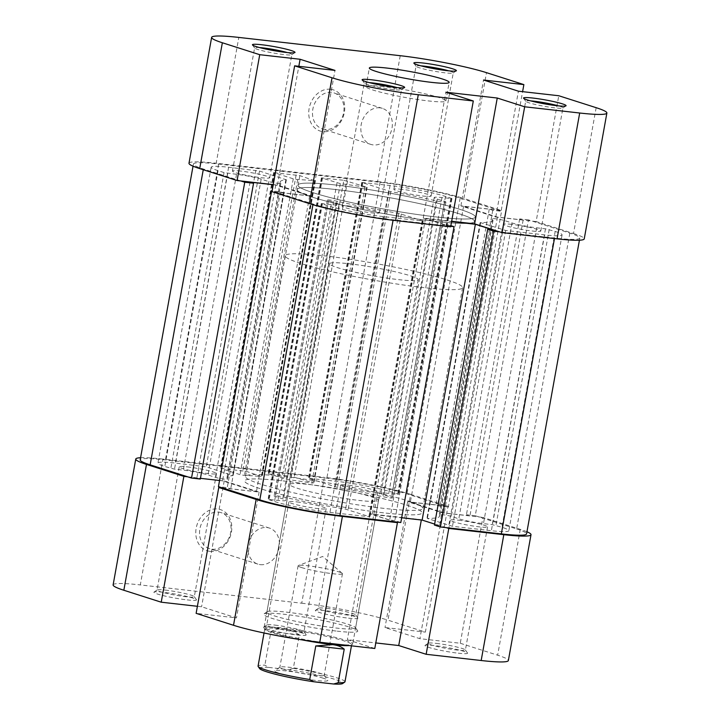 <?xml version="1.0" encoding="UTF-8"?>
<svg xmlns="http://www.w3.org/2000/svg" width="720" height="720" viewBox="0 0 720 720"><rect width="100%" height="100%" fill="white"/><g stroke="black" fill="none" stroke-linecap="round" stroke-linejoin="round"><path stroke-width="0.54" stroke-dasharray="3.6 2.7" d="M406.755 505.197A90.117 8.37 -169.8 0 1 422.073 512.847A90.117 8.37 -169.8 0 1 358.758 509.553A90.117 8.37 -169.8 0 1 260.019 488.583A90.117 8.37 -169.8 0 1 244.692 480.933A90.117 8.37 -169.8 0 1 308.016 484.218A90.117 8.37 -169.8 0 1 406.755 505.197M459.981 209.367A90.117 8.37 -169.8 0 1 475.308 217.017A90.117 8.37 -169.8 0 1 411.984 213.723A90.117 8.37 -169.8 0 1 313.245 192.753A90.117 8.37 -169.8 0 1 297.927 185.103A90.117 8.37 -169.8 0 1 361.242 188.388A90.117 8.37 -169.8 0 1 459.981 209.367M569.844 233.109L516.618 528.939L475.245 515.727L528.471 219.897L569.844 233.109A58.572 5.436 -169.8 0 1 579.807 238.077A58.572 5.436 -169.8 0 1 554.562 238.059L499.527 231.822M450.756 226.305L393.147 219.78A58.572 5.436 -169.8 0 1 313.047 204.03L272.124 190.962M240.768 180.945L203.382 169.011A58.572 5.436 -169.8 0 1 193.428 164.034A58.572 5.436 -169.8 0 1 218.673 164.061L380.088 182.34A58.572 5.436 -169.8 0 1 460.179 198.081L501.552 211.293L448.326 507.123L406.953 493.911A58.572 5.436 -169.8 0 0 326.853 478.161L165.438 459.891A58.572 5.436 -169.8 0 0 140.193 459.864M516.618 528.939A58.572 5.436 -169.8 0 1 526.572 533.907M343.836 180.288L366.633 187.119L364.977 187.209A108.135 10.044 10.2 0 0 340.326 183.618L321.39 177.876L343.836 180.288L290.601 476.118L313.407 482.949L311.751 483.039A108.135 10.044 10.2 0 0 287.091 479.448L268.164 473.706L290.601 476.118M274.158 172.71L299.835 175.617L314.55 180.702A108.135 10.044 10.2 0 0 297.693 179.595L293.265 178.812L274.158 172.71L220.932 468.531L220.473 468.306L246.609 471.438L261.324 476.532A108.135 10.044 10.2 0 0 244.467 475.425L240.039 474.642L220.932 468.531M528.471 219.897L519.669 218.898L523.152 220.014L497.475 217.107L463.581 206.28L489.258 209.187L492.75 210.303L501.552 211.293M273.249 184.725L275.751 185.013L309.645 195.84L283.968 192.933L280.476 191.817L272.142 190.872M450.873 225.666L442.926 224.181L425.475 218.61L451.602 221.571M218.052 170.667A40.554 3.762 -169.8 0 1 211.158 167.229A40.554 3.762 -169.8 0 1 228.636 167.247L259.488 171.045L286.218 179.766A108.135 10.044 10.2 0 0 280.188 181.908A108.135 10.044 10.2 0 0 280.782 183.276A6.759 0.63 -169.8 0 1 280.818 183.357A6.759 0.63 -169.8 0 1 276.066 183.114A6.759 0.63 -169.8 0 1 268.659 181.539L261.18 179.145A18.027 1.674 10.2 0 0 236.538 174.303L224.037 172.584L218.052 170.667L164.826 466.497A40.554 3.762 -169.8 0 1 157.932 463.059A40.554 3.762 -169.8 0 1 175.41 463.077L206.253 466.875L232.983 475.596A108.135 10.044 10.2 0 0 226.962 477.738A108.135 10.044 10.2 0 0 227.547 479.097A6.759 0.63 -169.8 0 1 227.583 479.187A6.759 0.63 -169.8 0 1 222.84 478.935A6.759 0.63 -169.8 0 1 215.433 477.369L207.954 474.975A18.027 1.674 10.2 0 0 183.312 470.133L174.51 469.134L164.826 466.497M383.175 216.594A40.554 3.762 -169.8 0 1 327.726 205.695L321.282 203.553L331.254 204.552A18.027 1.674 10.2 0 0 339.021 204.561A18.027 1.674 10.2 0 0 335.961 203.031L328.482 200.637A6.759 0.63 -169.8 0 1 327.33 200.07A6.759 0.63 -169.8 0 1 337.077 201.249A108.135 10.044 10.2 0 0 398.817 213.363L423.225 221.004L383.175 216.594L329.949 512.424A40.554 3.762 -169.8 0 1 274.5 501.525L268.056 499.383L278.028 500.382A18.027 1.674 10.2 0 0 285.795 500.391A18.027 1.674 10.2 0 0 282.726 498.861L275.247 496.467A6.759 0.63 -169.8 0 1 274.104 495.9A6.759 0.63 -169.8 0 1 283.851 497.079A108.135 10.044 10.2 0 0 345.591 509.193L369.999 516.825L329.949 512.424M555.174 231.444A40.554 3.762 -169.8 0 1 562.068 234.891A40.554 3.762 -169.8 0 1 544.59 234.873L505.701 230.472L480.42 222.606A108.135 10.044 10.2 0 0 493.038 220.203A108.135 10.044 10.2 0 0 492.453 218.844A6.759 0.63 -169.8 0 1 492.417 218.763A6.759 0.63 -169.8 0 1 497.16 219.006A6.759 0.63 -169.8 0 1 504.567 220.581L512.046 222.966A18.027 1.674 10.2 0 0 536.688 227.808L545.49 228.807L555.174 231.444L501.948 527.274A40.554 3.762 -169.8 0 1 508.842 530.721A40.554 3.762 -169.8 0 1 491.364 530.703L452.475 526.302L427.194 518.436A108.135 10.044 10.2 0 0 439.812 516.033A108.135 10.044 10.2 0 0 439.218 514.674A6.759 0.63 -169.8 0 1 439.182 514.584A6.759 0.63 -169.8 0 1 443.934 514.836A6.759 0.63 -169.8 0 1 451.341 516.411L458.82 518.796A18.027 1.674 10.2 0 0 483.462 523.638L492.264 524.637L501.948 527.274M444.753 201.474A6.759 0.63 -169.8 0 1 445.896 202.05A6.759 0.63 -169.8 0 1 436.149 200.862A108.135 10.044 10.2 0 0 390.726 191.601L361.746 182.448L390.051 185.517A40.554 3.762 -169.8 0 1 445.5 196.425L451.944 198.558L441.972 197.568A18.027 1.674 10.2 0 0 434.205 197.559A18.027 1.674 10.2 0 0 437.274 199.089L444.753 201.474L391.518 497.304A6.759 0.63 -169.8 0 1 392.67 497.88A6.759 0.63 -169.8 0 1 382.923 496.692A108.135 10.044 10.2 0 0 337.491 487.431L308.511 478.278L336.825 481.347A40.554 3.762 -169.8 0 1 392.274 492.255L398.718 494.388L388.746 493.389A18.027 1.674 10.2 0 0 380.979 493.389A18.027 1.674 10.2 0 0 384.039 494.919L391.518 497.304M434.628 524.079L439.587 525.663L434.448 525.078M400.815 522.504L394.83 520.596L389.691 520.011L372.249 514.44L401.661 517.77M219.555 480.501L222.525 480.843L256.419 491.67L230.742 488.763L227.25 487.647L218.448 486.648M200.331 479.052L196.848 477.936L200.457 478.341M475.245 515.727L466.443 514.728L469.926 515.844L444.249 512.937L410.355 502.11L436.032 505.017L439.524 506.133L448.326 507.123M492.75 210.303L439.524 506.133M489.258 209.187L436.032 505.017M463.581 206.28L410.355 502.11M497.475 217.107L444.249 512.937M523.152 220.014L469.926 515.844M519.669 218.898L466.443 514.728M280.476 191.817L227.25 487.647M283.968 192.933L230.742 488.763M309.645 195.84L256.419 491.67M275.751 185.013L222.525 480.843M250.074 182.106L196.848 477.936M492.813 229.833L439.587 525.663M425.475 218.61L372.249 514.44M442.926 224.181L389.691 520.011M448.056 224.766L394.83 520.596M330.561 89.262A21.627 17.604 107.7 0 0 309.141 108.459A21.627 17.604 107.7 0 0 322.938 131.652A21.627 17.604 107.7 0 0 344.358 112.446A21.627 17.604 107.7 0 0 330.561 89.262M324.909 129.474A18.927 15.408 -72.3 0 1 322.488 128.961A18.927 15.408 -72.3 0 1 313.155 107.703A18.927 15.408 -72.3 0 1 331.578 92.385A18.927 15.408 -72.3 0 1 333.999 92.907A18.927 15.408 -72.3 0 1 343.332 114.156A18.927 15.408 -72.3 0 1 324.909 129.474M259.551 47.565A18.927 1.755 10.2 0 0 254.61 47.871A18.927 1.755 10.2 0 0 254.664 48.042A18.927 1.755 10.2 0 0 283.707 54.558A18.927 1.755 10.2 0 0 291.753 54.72A18.927 1.755 10.2 0 0 291.861 54.567A18.927 1.755 10.2 0 0 287.334 52.569M420.966 65.844A18.927 1.755 10.2 0 0 416.025 66.141A18.927 1.755 10.2 0 0 416.079 66.321A18.927 1.755 10.2 0 0 445.122 72.837A18.927 1.755 10.2 0 0 453.168 72.99A18.927 1.755 10.2 0 0 453.276 72.846A18.927 1.755 10.2 0 0 448.749 70.839M530.64 100.872A18.927 1.755 10.2 0 0 525.699 101.169A18.927 1.755 10.2 0 0 525.744 101.34A18.927 1.755 10.2 0 0 554.787 107.865A18.927 1.755 10.2 0 0 562.833 108.018A18.927 1.755 10.2 0 0 562.95 107.874A18.927 1.755 10.2 0 0 558.423 105.867M369.225 82.593A18.927 1.755 10.2 0 0 364.284 82.89A18.927 1.755 10.2 0 0 364.329 83.07A18.927 1.755 10.2 0 0 393.372 89.586A18.927 1.755 10.2 0 0 401.418 89.739A18.927 1.755 10.2 0 0 401.535 89.595A18.927 1.755 10.2 0 0 397.008 87.588M379.935 107.829A18.927 15.408 107.7 0 0 361.503 123.147A18.927 15.408 107.7 0 0 370.836 144.405A18.927 15.408 107.7 0 0 373.257 144.918A18.927 15.408 107.7 0 0 391.689 129.6A18.927 15.408 107.7 0 0 382.356 108.351A18.927 15.408 107.7 0 0 379.935 107.829M402.021 189.342A18.927 1.755 10.2 0 0 393.858 189.333A18.927 1.755 10.2 0 0 403.632 192.672A18.927 1.755 10.2 0 0 422.955 196.029A18.927 1.755 10.2 0 0 431.109 196.038A18.927 1.755 10.2 0 0 421.344 192.69A18.927 1.755 10.2 0 0 402.021 189.342M511.686 224.361A18.927 1.755 10.2 0 0 503.532 224.361A18.927 1.755 10.2 0 0 513.297 227.7A18.927 1.755 10.2 0 0 532.62 231.048A18.927 1.755 10.2 0 0 540.783 231.057A18.927 1.755 10.2 0 0 531.009 227.718A18.927 1.755 10.2 0 0 511.686 224.361M350.271 206.091A18.927 1.755 10.2 0 0 342.117 206.082A18.927 1.755 10.2 0 0 351.882 209.421A18.927 1.755 10.2 0 0 371.205 212.778A18.927 1.755 10.2 0 0 379.368 212.787A18.927 1.755 10.2 0 0 369.594 209.439A18.927 1.755 10.2 0 0 350.271 206.091M240.606 171.063A18.927 1.755 10.2 0 0 232.443 171.054A18.927 1.755 10.2 0 0 242.217 174.402A18.927 1.755 10.2 0 0 261.54 177.75A18.927 1.755 10.2 0 0 269.694 177.759A18.927 1.755 10.2 0 0 259.929 174.42A18.927 1.755 10.2 0 0 240.606 171.063M435.672 221.391A90.117 8.37 10.2 0 0 474.507 221.427A90.117 8.37 10.2 0 0 427.986 205.515A90.117 8.37 10.2 0 0 335.97 189.549A90.117 8.37 10.2 0 0 297.126 189.513A90.117 8.37 10.2 0 0 343.656 205.434A90.117 8.37 10.2 0 0 435.672 221.391M436.464 216.981A90.117 8.37 10.2 0 0 475.308 217.017A90.117 8.37 10.2 0 0 428.778 201.096A90.117 8.37 10.2 0 0 336.762 185.139A90.117 8.37 10.2 0 0 297.927 185.103A90.117 8.37 10.2 0 0 344.448 201.015A90.117 8.37 10.2 0 0 436.464 216.981M383.49 86.598A40.554 3.762 10.2 0 0 366.012 86.58A40.554 3.762 10.2 0 0 386.946 93.744A40.554 3.762 10.2 0 0 428.355 100.926A40.554 3.762 10.2 0 0 445.833 100.944A40.554 3.762 10.2 0 0 424.89 93.78A40.554 3.762 10.2 0 0 383.49 86.598M596.16 107.685L573.516 233.523L536.13 221.58L558.774 95.742M400.23 55.701L377.595 181.539L216.18 163.26L238.824 37.422M450.666 226.809L423.243 218.052L451.656 221.265M273.267 184.626L277.452 185.103L312.345 196.245L271.998 191.673M188.991 163.233A63.081 5.859 -169.8 0 1 216.18 163.26M377.595 181.539A63.081 5.859 -169.8 0 1 463.842 198.495L486.486 72.657M536.13 221.58L495.774 217.017L460.881 205.866L501.237 210.438L463.842 198.495M573.516 233.523A63.081 5.859 -169.8 0 1 584.235 238.878M501.237 210.438L522.603 91.647M495.774 217.017L518.418 91.179M460.881 205.866L483.525 80.028M277.452 185.103L298.827 66.312M312.345 196.245L334.989 70.407M423.243 218.052L445.887 92.214M348.579 618.174A21.627 2.007 10.2 0 0 357.84 617.976A21.627 2.007 10.2 0 0 324.657 610.533A21.627 2.007 10.2 0 0 315.459 610.353A21.627 2.007 10.2 0 0 325.638 614.142A21.627 2.007 10.2 0 0 348.579 618.174M326.628 608.355A18.927 1.755 -169.8 0 1 355.671 614.88A18.927 1.755 -169.8 0 1 355.716 615.051A18.927 1.755 -169.8 0 1 347.562 615.042A18.927 1.755 -169.8 0 1 328.239 611.694A18.927 1.755 -169.8 0 1 318.465 608.346A18.927 1.755 -169.8 0 1 318.582 608.202A18.927 1.755 -169.8 0 1 326.628 608.355M187.164 599.895A21.627 2.007 10.2 0 0 196.425 599.706A21.627 2.007 10.2 0 0 163.242 592.254A21.627 2.007 10.2 0 0 154.044 592.074A21.627 2.007 10.2 0 0 164.223 595.863A21.627 2.007 10.2 0 0 187.164 599.895M165.213 590.085A18.927 1.755 -169.8 0 1 194.256 596.601A18.927 1.755 -169.8 0 1 194.301 596.781A18.927 1.755 -169.8 0 1 186.147 596.772A18.927 1.755 -169.8 0 1 166.824 593.415A18.927 1.755 -169.8 0 1 157.05 590.076A18.927 1.755 -169.8 0 1 157.167 589.932A18.927 1.755 -169.8 0 1 165.213 590.085M296.838 634.923A21.627 2.007 10.2 0 0 306.099 634.725A21.627 2.007 10.2 0 0 272.907 627.282A21.627 2.007 10.2 0 0 263.709 627.102A21.627 2.007 10.2 0 0 273.888 630.891A21.627 2.007 10.2 0 0 296.838 634.923M274.878 625.104A18.927 1.755 -169.8 0 1 303.921 631.629A18.927 1.755 -169.8 0 1 303.975 631.8A18.927 1.755 -169.8 0 1 295.812 631.791A18.927 1.755 -169.8 0 1 276.489 628.443A18.927 1.755 -169.8 0 1 266.724 625.095A18.927 1.755 -169.8 0 1 266.832 624.951A18.927 1.755 -169.8 0 1 274.878 625.104M458.253 653.193A21.627 2.007 10.2 0 0 467.514 653.004A21.627 2.007 10.2 0 0 434.322 645.552A21.627 2.007 10.2 0 0 425.124 645.381A21.627 2.007 10.2 0 0 435.303 649.161A21.627 2.007 10.2 0 0 458.253 653.193M436.293 643.383A18.927 1.755 -169.8 0 1 465.336 649.899A18.927 1.755 -169.8 0 1 465.39 650.079A18.927 1.755 -169.8 0 1 457.227 650.07A18.927 1.755 -169.8 0 1 437.904 646.713A18.927 1.755 -169.8 0 1 428.139 643.374A18.927 1.755 -169.8 0 1 428.247 643.23A18.927 1.755 -169.8 0 1 436.293 643.383M337.167 631.161A47.763 4.437 10.2 0 0 357.615 630.738A47.763 4.437 10.2 0 0 284.328 614.286A47.763 4.437 10.2 0 0 264.015 613.899A47.763 4.437 10.2 0 0 286.488 622.26A47.763 4.437 10.2 0 0 337.167 631.161M286.299 612.117A45.054 4.185 -169.8 0 1 355.446 627.633A45.054 4.185 -169.8 0 1 355.563 628.056A45.054 4.185 -169.8 0 1 336.15 628.038A45.054 4.185 -169.8 0 1 290.142 620.055A45.054 4.185 -169.8 0 1 266.877 612.099A45.054 4.185 -169.8 0 1 267.138 611.748A45.054 4.185 -169.8 0 1 286.299 612.117M209.979 551.367A21.627 17.604 107.7 0 0 231.408 532.17A21.627 17.604 107.7 0 0 217.611 508.986A21.627 17.604 107.7 0 0 196.182 528.183A21.627 17.604 107.7 0 0 209.979 551.367M218.628 512.109A18.927 15.408 -72.3 0 1 221.049 512.631A18.927 15.408 -72.3 0 1 230.382 533.88A18.927 15.408 -72.3 0 1 211.95 549.198A18.927 15.408 -72.3 0 1 209.529 548.685A18.927 15.408 -72.3 0 1 200.196 527.427A18.927 15.408 -72.3 0 1 218.628 512.109M260.307 564.642A18.927 15.408 107.7 0 0 278.739 549.324A18.927 15.408 107.7 0 0 269.406 528.066A18.927 15.408 107.7 0 0 266.985 527.553A18.927 15.408 107.7 0 0 248.553 542.871A18.927 15.408 107.7 0 0 257.886 564.12A18.927 15.408 107.7 0 0 260.307 564.642M187.38 466.893A18.927 1.755 -169.8 0 1 206.703 470.25A18.927 1.755 -169.8 0 1 216.468 473.589A18.927 1.755 -169.8 0 1 208.314 473.58A18.927 1.755 -169.8 0 1 188.991 470.232A18.927 1.755 -169.8 0 1 179.217 466.884A18.927 1.755 -169.8 0 1 187.38 466.893M297.045 501.921A18.927 1.755 -169.8 0 1 316.368 505.269A18.927 1.755 -169.8 0 1 326.142 508.608A18.927 1.755 -169.8 0 1 317.979 508.608A18.927 1.755 -169.8 0 1 298.656 505.251A18.927 1.755 -169.8 0 1 288.891 501.912A18.927 1.755 -169.8 0 1 297.045 501.921M458.46 520.191A18.927 1.755 -169.8 0 1 477.783 523.548A18.927 1.755 -169.8 0 1 487.557 526.887A18.927 1.755 -169.8 0 1 479.394 526.878A18.927 1.755 -169.8 0 1 460.071 523.53A18.927 1.755 -169.8 0 1 450.306 520.182A18.927 1.755 -169.8 0 1 458.46 520.191M348.795 485.172A18.927 1.755 -169.8 0 1 368.118 488.52A18.927 1.755 -169.8 0 1 377.883 491.868A18.927 1.755 -169.8 0 1 369.729 491.859A18.927 1.755 -169.8 0 1 350.406 488.502A18.927 1.755 -169.8 0 1 340.632 485.163A18.927 1.755 -169.8 0 1 348.795 485.172M309.258 484.515A45.054 4.185 -169.8 0 1 355.266 492.489A45.054 4.185 -169.8 0 1 378.522 500.454A45.054 4.185 -169.8 0 1 359.109 500.436A45.054 4.185 -169.8 0 1 313.101 492.453A45.054 4.185 -169.8 0 1 289.836 484.497A45.054 4.185 -169.8 0 1 309.258 484.515M384.03 508.392A90.117 8.37 -169.8 0 1 292.014 492.435A90.117 8.37 -169.8 0 1 245.493 476.514A90.117 8.37 -169.8 0 1 284.328 476.55A90.117 8.37 -169.8 0 1 376.344 492.516A90.117 8.37 -169.8 0 1 422.874 508.428A90.117 8.37 -169.8 0 1 384.03 508.392M383.238 512.811A90.117 8.37 -169.8 0 1 291.222 496.845A90.117 8.37 -169.8 0 1 244.692 480.933A90.117 8.37 -169.8 0 1 283.536 480.969A90.117 8.37 -169.8 0 1 375.552 496.926A90.117 8.37 -169.8 0 1 422.073 512.847A90.117 8.37 -169.8 0 1 383.238 512.811M410.616 494.325L448.002 506.268L425.367 632.106L387.981 620.163L410.616 494.325A63.081 5.859 10.2 0 0 324.369 477.369L301.725 603.207L140.31 584.928L162.954 459.09L324.369 477.369M374.796 648.477L347.373 639.72L375.786 642.933M197.397 606.294L201.582 606.771L236.475 617.913L196.128 613.341M113.121 584.901A63.081 5.859 -169.8 0 1 140.31 584.928M301.725 603.207A63.081 5.859 -169.8 0 1 387.981 620.163M526.959 531.774A63.081 5.859 10.2 0 0 520.29 529.353L482.904 517.41L460.26 643.248L419.904 638.685L385.011 627.534L425.367 632.106M460.26 643.248L497.646 655.191A63.081 5.859 -169.8 0 1 508.365 660.546M446.301 527.652L421.38 519.696L370.017 513.882L394.947 521.838M448.002 506.268L407.655 501.696L442.548 512.847L482.904 517.41M162.954 459.09A63.081 5.859 10.2 0 0 140.58 457.722M222.435 487.917L259.119 492.075L224.226 480.933L187.542 476.775M259.119 492.075L236.475 617.913M224.226 480.933L201.582 606.771M407.655 501.696L385.011 627.534M442.548 512.847L419.904 638.685M370.017 513.882L347.373 639.72M259.641 668.601A42.354 3.933 -169.8 0 1 268.83 667.422L264.87 665.172A44.154 4.104 10.2 0 0 258.066 666.126M410.589 275.859A45.054 4.185 -169.8 0 1 418.248 279.684A45.054 4.185 -169.8 0 1 386.586 278.037A45.054 4.185 -169.8 0 1 337.221 267.552A45.054 4.185 -169.8 0 1 329.562 263.727A45.054 4.185 -169.8 0 1 361.215 265.365A45.054 4.185 -169.8 0 1 410.589 275.859M323.514 642.672A45.054 4.185 -169.8 0 1 271.674 631.818A45.054 4.185 -169.8 0 1 264.141 628.407A45.054 4.185 -169.8 0 1 264.015 627.993A45.054 4.185 -169.8 0 1 295.677 629.64A45.054 4.185 -169.8 0 1 345.042 640.125A45.054 4.185 -169.8 0 1 352.71 643.95A45.054 4.185 -169.8 0 1 352.44 644.301A45.054 4.185 -169.8 0 1 341.532 644.706M459.189 213.777A90.117 8.37 -169.8 0 1 474.507 221.427A90.117 8.37 -169.8 0 1 411.192 218.142A90.117 8.37 -169.8 0 1 312.453 197.163A90.117 8.37 -169.8 0 1 297.126 189.513A90.117 8.37 -169.8 0 1 360.45 192.807A90.117 8.37 -169.8 0 1 459.189 213.777M447.273 280.008A90.117 8.37 -169.8 0 1 462.591 287.658A90.117 8.37 -169.8 0 1 399.267 284.373A90.117 8.37 -169.8 0 1 300.537 263.394A90.117 8.37 -169.8 0 1 285.21 255.744A90.117 8.37 -169.8 0 1 348.534 259.038A90.117 8.37 -169.8 0 1 447.273 280.008M344.988 681.759A44.154 4.104 10.2 0 0 337.482 678.015A44.154 4.104 10.2 0 0 293.319 668.394L299.358 634.833C293.922 631.557 288.72 629.631 283.779 629.055A44.154 4.104 -169.8 0 1 344.151 640.926A44.154 4.104 -169.8 0 1 351.657 644.67A44.154 4.104 -169.8 0 1 351.405 645.012A44.154 4.104 -169.8 0 1 349.065 645.561M302.049 639.882A44.154 4.104 -169.8 0 1 272.25 632.781A44.154 4.104 -169.8 0 1 264.861 629.442A44.154 4.104 -169.8 0 1 264.744 629.037A44.154 4.104 -169.8 0 1 283.779 629.055C278.838 628.506 274.554 629.361 270.909 631.611L264.87 665.172M323.226 678.204A27.036 2.511 10.2 0 0 294.795 672.093A27.036 2.511 10.2 0 0 274.761 670.716A27.036 2.511 10.2 0 0 279.198 673.218A27.036 2.511 10.2 0 0 310.005 679.68A27.036 2.511 10.2 0 0 327.744 680.247A27.036 2.511 10.2 0 0 323.226 678.204M283.662 669.213A22.527 2.088 -169.8 0 1 279.837 667.305A22.527 2.088 -169.8 0 1 279.963 667.134A22.527 2.088 -169.8 0 1 296.658 668.277A22.527 2.088 -169.8 0 1 320.346 673.371A22.527 2.088 -169.8 0 1 324.117 675.072A22.527 2.088 -169.8 0 1 324.18 675.279A22.527 2.088 -169.8 0 1 308.349 674.46A22.527 2.088 -169.8 0 1 283.662 669.213M301.932 567.666A22.527 2.088 -169.8 0 1 298.107 565.749A22.527 2.088 -169.8 0 1 298.431 565.479A22.527 2.088 -169.8 0 1 315.612 566.829A22.527 2.088 -169.8 0 1 338.616 571.815A22.527 2.088 -169.8 0 1 342.243 573.363A22.527 2.088 -169.8 0 1 342.45 573.732A22.527 2.088 -169.8 0 1 326.619 572.904A22.527 2.088 -169.8 0 1 301.932 567.666M268.83 667.422L288.729 669.672A42.354 3.933 -169.8 0 1 342.648 683.541M270.909 631.611L299.358 634.833M293.319 668.394L288.729 669.672M554.562 238.059L554.463 238.563M313.047 204.03L312.93 204.705M460.179 198.081L406.953 493.911M203.382 169.011L203.256 169.722M218.673 164.061L165.438 459.891M393.147 219.78L393.057 220.275M380.088 182.34L326.853 478.161M436.149 200.862L382.923 496.692M437.274 199.089L384.039 494.919M441.972 197.568L388.746 493.389M450.783 198.558L397.548 494.388M451.485 198.333L398.259 494.163M445.5 196.425L392.274 492.255M390.051 185.517L336.825 481.347M362.907 182.448L309.681 478.278M362.205 182.673L308.97 478.503M388.629 191.115L335.394 486.945M390.726 191.601L337.491 487.431M544.59 234.873L491.364 530.703M549.189 229.536L495.963 525.366M545.49 228.807L492.264 524.637M536.688 227.808L483.462 523.638M512.046 222.966L458.82 518.796M504.567 220.581L451.341 516.411M492.453 218.844L439.218 514.674M480.42 222.606L427.194 518.436M480.564 222.894L427.338 518.724M502.002 229.743L448.776 525.573M505.701 230.472L452.475 526.302M327.726 205.695L274.5 501.525M422.055 220.995L368.829 516.825M422.766 220.77L369.54 516.6M401.328 213.921L348.102 509.751M398.817 213.363L345.591 509.193M337.077 201.249L283.851 497.079M328.482 200.637L275.247 496.467M335.961 203.031L282.726 498.861M331.254 204.552L278.028 500.382M322.452 203.553L269.217 499.383M321.741 203.787L268.515 499.608M228.636 167.247L175.41 463.077M224.037 172.584L170.811 468.405M227.736 173.304L174.51 469.134M236.538 174.303L183.312 470.133M261.18 179.145L207.954 474.975M268.659 181.539L215.433 477.369M280.782 183.276L227.547 479.097M286.218 179.766L232.983 475.596M285.903 179.487L232.677 475.308M259.488 171.045L206.253 466.875M255.789 170.316L202.563 466.146M274.86 172.476L221.634 468.306M293.265 178.812L240.039 474.642M297.693 179.595L244.467 475.425M314.55 180.702L261.324 476.532M314.955 180.441L261.729 476.271M299.835 175.617L246.609 471.438M296.145 174.888L242.91 470.718M347.526 181.017L294.3 476.838M322.551 177.876L269.325 473.706M321.849 178.101L268.623 473.931M336.969 182.934L283.734 478.764M340.326 183.618L287.091 479.448M364.977 187.209L311.751 483.039M366.633 187.119L313.407 482.949M520.29 529.353L497.646 655.191M462.591 287.658L422.874 508.428M193.428 164.034L193.041 166.176M579.807 238.077L579.42 240.219M285.21 255.744L245.493 476.514M445.896 202.05L392.67 497.88M434.205 197.559L380.979 493.389M451.944 198.558L398.718 494.388M361.746 182.448L308.511 478.278M562.068 234.891L508.842 530.721M492.417 218.763L439.182 514.584M493.038 220.203L439.812 516.033M480.105 222.669L426.879 518.499M423.225 221.004L369.999 516.825M327.33 200.07L274.104 495.9M339.021 204.561L285.795 500.391M321.282 203.553L268.056 499.383M211.158 167.229L157.932 463.059M280.818 183.357L227.583 479.187M280.188 181.908L226.962 477.738M286.362 179.712L233.136 475.542M273.699 172.476L220.473 468.306M315.414 180.666L262.188 476.496M321.39 177.876L268.164 473.706M367.101 187.344L313.866 483.174M254.664 48.042L252.486 44.937M416.079 66.321L413.901 63.216M525.744 101.34L523.575 98.244M364.329 83.07L362.16 79.965M370.836 144.405L322.488 128.961M393.858 189.333L416.025 66.141M503.532 224.361L525.699 101.169M342.117 206.082L364.284 82.89M232.443 171.054L254.61 47.871M366.012 86.58L369.342 68.04M445.833 100.944L449.163 82.404M269.694 177.759L291.861 54.567M379.368 212.787L401.535 89.595M540.783 231.057L562.95 107.874M431.109 196.038L453.276 72.846M382.356 108.351L333.999 92.907M401.418 89.739L404.541 87.588M562.833 108.018L565.956 105.867M453.168 72.99L456.291 70.839M291.753 54.72L294.876 52.569M355.671 614.88L357.84 617.976M194.256 596.601L196.425 599.706M303.921 631.629L306.099 634.725M465.336 649.899L467.514 653.004M355.446 627.633L357.615 630.738M269.406 528.066L221.049 512.631M216.468 473.589L194.301 596.781M326.142 508.608L303.975 631.8M487.557 526.887L465.39 650.079M377.883 491.868L355.716 615.051M378.522 500.454L355.563 628.056M289.836 484.497L266.877 612.099M340.632 485.163L318.465 608.346M450.306 520.182L428.139 643.374M288.891 501.912L266.724 625.095M179.217 466.884L157.05 590.076M257.886 564.12L209.529 548.685M267.138 611.748L264.015 613.899M428.247 643.23L425.124 645.381M266.832 624.951L263.709 627.102M157.167 589.932L154.044 592.074M318.582 608.202L315.459 610.353M418.248 279.684L352.71 643.95M351.405 645.012L352.44 644.301M279.963 667.134L274.761 670.716M298.107 565.749L279.837 667.305M342.243 573.363L322.668 556.479L298.431 565.479M342.45 573.732L324.18 675.279M324.117 675.072L327.744 680.247M351.657 644.67L351.45 645.831M264.744 629.037L264.033 632.988M264.861 629.442L264.141 628.407M329.562 263.727L264.015 627.993"/><path stroke-width="1.08" d="M499.527 231.822L493.659 231.165L440.433 526.986L501.327 533.889A58.572 5.436 -169.8 0 0 526.572 533.907L579.42 240.219M272.124 190.962L271.674 190.818L218.448 486.648L259.821 499.86A58.572 5.436 -169.8 0 0 339.912 515.61L400.815 522.504L454.041 226.674L450.756 226.305M240.768 180.945L244.755 182.223L191.529 478.053L150.156 464.841A58.572 5.436 -169.8 0 1 140.193 459.864L193.041 166.176M451.602 221.571L475.371 224.262L492.813 229.833L487.674 229.248L493.659 231.165M244.755 182.223L253.557 183.222L250.074 182.106L273.249 184.725M272.142 190.872L271.674 190.818M454.041 226.674L450.873 225.666M487.674 229.248L434.448 525.078L440.433 526.986M401.661 517.77L422.136 520.092L434.628 524.079M200.457 478.341L219.555 480.501M191.529 478.053L200.331 479.052L253.557 183.222M475.371 224.262L422.136 520.092M285.678 52.389A21.627 2.007 -169.8 0 1 252.486 44.937A21.627 2.007 -169.8 0 1 261.747 44.748A21.627 2.007 -169.8 0 1 284.697 48.78A21.627 2.007 -169.8 0 1 294.876 52.569A21.627 2.007 -169.8 0 1 285.678 52.389M287.334 52.569A18.927 1.755 10.2 0 0 262.773 47.88A18.927 1.755 10.2 0 0 259.551 47.565M447.093 70.668A21.627 2.007 -169.8 0 1 413.901 63.216A21.627 2.007 -169.8 0 1 423.162 63.027A21.627 2.007 -169.8 0 1 446.112 67.059A21.627 2.007 -169.8 0 1 456.291 70.839A21.627 2.007 -169.8 0 1 447.093 70.668M448.749 70.839A18.927 1.755 10.2 0 0 424.188 66.15A18.927 1.755 10.2 0 0 420.966 65.844M556.758 105.687A21.627 2.007 -169.8 0 1 523.575 98.244A21.627 2.007 -169.8 0 1 532.836 98.046A21.627 2.007 -169.8 0 1 555.777 102.078A21.627 2.007 -169.8 0 1 565.956 105.867A21.627 2.007 -169.8 0 1 556.758 105.687M558.423 105.867A18.927 1.755 10.2 0 0 533.853 101.178A18.927 1.755 10.2 0 0 530.64 100.872M395.343 87.417A21.627 2.007 -169.8 0 1 362.16 79.965A21.627 2.007 -169.8 0 1 371.421 79.776A21.627 2.007 -169.8 0 1 394.362 83.808A21.627 2.007 -169.8 0 1 404.541 87.588A21.627 2.007 -169.8 0 1 395.343 87.417M397.008 87.588A18.927 1.755 10.2 0 0 372.438 82.899A18.927 1.755 10.2 0 0 369.225 82.593M386.82 68.058A40.554 3.762 10.2 0 0 369.342 68.04A40.554 3.762 10.2 0 0 390.285 75.204A40.554 3.762 10.2 0 0 431.685 82.386A40.554 3.762 10.2 0 0 449.163 82.404A40.554 3.762 10.2 0 0 428.229 75.24A40.554 3.762 10.2 0 0 386.82 68.058M395.631 220.572L450.666 226.809L473.301 100.971L418.275 94.734L395.631 220.572A63.081 5.859 -169.8 0 1 309.384 203.616L271.998 191.673L294.633 65.835L334.989 70.407L300.096 59.265L259.74 54.693L237.096 180.531L199.71 168.597A63.081 5.859 -169.8 0 1 188.991 163.233L211.635 37.395A63.081 5.859 10.2 0 0 222.354 42.759L259.74 54.693M211.635 37.395A63.081 5.859 10.2 0 1 238.824 37.422L400.23 55.701A63.081 5.859 10.2 0 1 486.486 72.657L523.872 84.6L483.525 80.028L518.418 91.179L558.774 95.742L596.16 107.685A63.081 5.859 10.2 0 1 606.879 113.04L584.235 238.878A63.081 5.859 -169.8 0 1 557.046 238.851L502.02 232.623L524.664 106.785L497.25 98.028L445.887 92.214L473.301 100.971M524.664 106.785L579.69 113.013A63.081 5.859 10.2 0 0 606.879 113.04M294.633 65.835L332.019 77.778A63.081 5.859 10.2 0 0 418.275 94.734M451.656 221.265L474.606 223.866L502.02 232.623M237.096 180.531L273.267 184.626M522.603 91.647L523.872 84.6M298.827 66.312L300.096 59.265M474.606 223.866L497.25 98.028M503.82 534.681L448.794 528.453L426.15 654.291L481.176 660.519L503.82 534.681A63.081 5.859 10.2 0 0 531.009 534.708A63.081 5.859 10.2 0 0 526.959 531.774M256.158 499.446L218.763 487.503L196.128 613.341L233.514 625.284L256.158 499.446A63.081 5.859 10.2 0 0 342.405 516.402L397.431 522.639L374.796 648.477L319.77 642.24A63.081 5.859 -169.8 0 1 233.514 625.284M375.786 642.933L398.736 645.534L426.15 654.291M140.58 457.722A63.081 5.859 10.2 0 0 135.765 459.063A63.081 5.859 10.2 0 0 146.484 464.418L123.84 590.256L161.226 602.199L197.397 606.294M123.84 590.256A63.081 5.859 -169.8 0 1 113.121 584.901L135.765 459.063M531.009 534.708L508.365 660.546A63.081 5.859 -169.8 0 1 481.176 660.519M448.794 528.453L446.301 527.652M187.542 476.775L183.87 476.361L146.484 464.418M218.763 487.503L222.435 487.917M394.947 521.838L397.431 522.639M183.87 476.361L161.226 602.199M421.326 519.993L398.736 645.534M309.735 679.5L313.695 681.75A42.354 3.933 -169.8 0 1 266.724 671.805A42.354 3.933 -169.8 0 1 259.641 668.601L258.192 666.531A44.154 4.104 10.2 0 0 265.581 669.87A44.154 4.104 10.2 0 0 309.735 679.5L315.774 645.939L332.631 644.652A44.154 4.104 -169.8 0 1 302.049 639.882M264.033 632.988L258.066 666.126A44.154 4.104 10.2 0 0 258.192 666.531M341.532 644.706A45.054 4.185 -169.8 0 1 323.514 642.672M349.065 645.561A44.154 4.104 -169.8 0 1 332.631 644.652C337.563 645.228 341.424 646.731 344.223 649.161L338.184 682.722A44.154 4.104 10.2 0 0 344.727 682.101A44.154 4.104 10.2 0 0 344.988 681.759L351.45 645.831M313.695 681.75L333.594 684L338.184 682.722M344.727 682.101L342.648 683.541A42.354 3.933 -169.8 0 1 333.594 684M315.774 645.939L344.223 649.161M554.463 238.563L501.327 533.889M312.93 204.705L259.821 499.86M203.256 169.722L150.156 464.841M393.057 220.275L339.912 515.61M222.354 42.759L199.71 168.597M557.046 238.851L579.69 113.013M309.384 203.616L332.019 77.778M342.405 516.402L319.77 642.24"/></g></svg>
